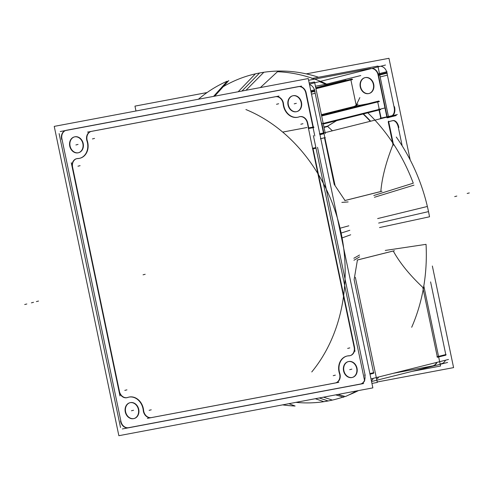 <?xml version="1.0" encoding="UTF-8"?>
<svg xmlns="http://www.w3.org/2000/svg" width="494" height="494" viewBox="0 0 494 494"><rect width="100%" height="100%" fill="white"/><g stroke="black" fill="none" stroke-linecap="round" stroke-linejoin="round"><path stroke-width="0.74" d="M370.006 374.199L373.68 373.279L370.006 374.199L373.68 373.279L354.112 279.616L357.428 259.974L393.236 250.989C399.844 262.944 409.699 275.072 422.802 287.378L437.406 357.286L445.903 355.149L430.601 281.901M402.19 145.903L398.257 127.069A7.601 4.378 -100.7 0 0 392.6 120.666A7.601 4.378 -100.7 0 0 392.452 120.697A7.601 4.378 -100.7 0 1 398.257 127.069L402.19 145.903L398.257 127.069A7.601 4.378 -100.7 0 0 392.452 120.697L388.204 121.765L392.983 144.643C386.067 161.976 382.01 177.593 380.812 191.505L344.997 200.49L334.216 184.392L324.472 137.758L320.804 138.678L324.472 137.758L334.216 184.392L344.997 200.49L380.812 191.505C382.01 177.593 386.067 161.976 392.983 144.643L388.204 121.765L392.452 120.697A7.601 4.378 -100.7 0 1 398.257 127.069M76.848 158.648A7.601 6.212 -104.1 0 0 72.593 167.17L119.425 391.353A7.601 6.212 -104.1 0 0 127.884 397.417A7.601 6.212 -104.1 0 1 119.425 391.353A7.601 6.212 -104.1 0 0 127.384 397.571A7.601 6.212 -104.1 0 0 127.884 397.417A13.869 11.331 75.9 0 1 128.792 397.139A13.869 11.331 75.9 0 1 143.593 410.31A7.601 6.212 -104.1 0 0 151.405 417.597L335.494 382.93A7.601 6.212 -104.1 0 0 339.792 373.371A7.601 6.212 -104.1 0 1 335.494 382.93A7.601 6.212 -104.1 0 0 335.79 382.869A7.601 6.212 -104.1 0 0 339.792 373.371A13.869 11.331 75.9 0 1 347.084 356.038A13.869 11.331 75.9 0 1 349.128 355.76A7.601 6.212 -104.1 0 0 350.246 355.606A7.601 6.212 -104.1 0 0 354.507 347.091L312.949 148.188L315.894 147.632L312.474 148.28L315.894 147.632L312.949 148.188L354.507 347.091L312.949 148.188M298.302 117.121A13.869 11.331 75.9 0 1 283.507 103.95A7.601 6.212 -104.1 0 0 275.695 96.663L91.6 131.33A7.601 6.212 -104.1 0 0 91.304 131.392A7.601 6.212 -104.1 0 0 87.308 140.889A13.869 11.331 75.9 0 1 80.016 158.222A13.869 11.331 75.9 0 1 77.966 158.5A7.601 6.212 -104.1 0 0 72.593 167.17A7.601 6.212 -104.1 0 1 77.966 158.5A7.601 6.212 -104.1 0 0 72.593 167.17L119.425 391.353A7.601 6.212 -104.1 0 0 127.884 397.417A13.869 11.331 75.9 0 1 143.593 410.31A7.601 6.212 -104.1 0 0 151.405 417.597L335.494 382.93A7.601 6.212 -104.1 0 0 339.792 373.371A13.869 11.331 75.9 0 1 349.128 355.76A7.601 6.212 -104.1 0 0 354.507 347.091A7.601 6.212 -104.1 0 1 349.128 355.76A7.601 6.212 -104.1 0 0 354.507 347.091M66.171 130.33A7.601 6.212 75.9 0 1 66.468 130.262L298.493 86.573A7.601 6.212 75.9 0 1 306.15 92.86L313.412 127.625L308.836 128.483L313.412 127.625L308.836 128.483L307.669 122.907A7.601 6.212 -104.1 0 0 299.216 116.837A7.601 6.212 -104.1 0 1 307.669 122.907L308.836 128.483L307.669 122.907A7.601 6.212 -104.1 0 0 299.716 116.689A7.601 6.212 -104.1 0 0 299.216 116.837A13.869 11.331 75.9 0 1 283.507 103.95A7.601 6.212 -104.1 0 0 275.695 96.663L91.6 131.33A7.601 6.212 -104.1 0 0 87.308 140.889A13.869 11.331 75.9 0 1 77.966 158.5A13.869 11.331 75.9 0 0 87.308 140.889A13.869 11.331 75.9 0 1 77.966 158.5M61.917 138.851A7.601 6.212 75.9 0 1 65.504 130.546A7.601 6.212 75.9 0 0 61.917 138.851L120.944 421.401A7.601 6.212 75.9 0 0 128.601 427.687L360.626 383.999A7.601 6.212 75.9 0 0 360.923 383.931A7.601 6.212 75.9 0 0 364.745 380.479A7.601 6.212 75.9 0 1 360.626 383.999L128.601 427.687A7.601 6.212 75.9 0 1 120.944 421.401L61.917 138.851A7.601 6.212 75.9 0 1 65.504 130.546A7.601 6.212 75.9 0 0 61.917 138.851L120.944 421.401A7.601 6.212 75.9 0 0 128.601 427.687L360.626 383.999A7.601 6.212 75.9 0 0 364.745 380.479A7.601 6.212 75.9 0 1 360.626 383.999M138.734 409.353A8.17 6.675 -104.1 0 0 130.181 402.666A8.17 6.675 -104.1 0 0 125.606 411.823A8.17 6.675 -104.1 0 0 134.158 418.511A8.17 6.675 -104.1 0 0 138.734 409.353A8.17 6.675 -104.1 0 0 130.502 402.598A8.17 6.675 -104.1 0 0 125.606 411.823A8.17 6.675 -104.1 0 0 133.837 418.585A8.17 6.675 -104.1 0 0 138.734 409.353A8.17 6.675 -104.1 0 0 130.502 402.598A8.17 6.675 -104.1 0 0 125.606 411.823A8.17 6.675 -104.1 0 0 133.837 418.585A8.17 6.675 -104.1 0 0 138.734 409.353A8.17 6.675 -104.1 0 0 130.502 402.598A8.17 6.675 -104.1 0 0 125.606 411.823A8.17 6.675 -104.1 0 0 133.837 418.585A8.17 6.675 -104.1 0 0 138.734 409.353M83.202 143.532A8.17 6.675 -104.1 0 0 74.65 136.844A8.17 6.675 -104.1 0 0 70.074 146.002A8.17 6.675 -104.1 0 0 78.626 152.695A8.17 6.675 -104.1 0 0 83.202 143.532A8.17 6.675 -104.1 0 0 74.971 136.776A8.17 6.675 -104.1 0 0 70.074 146.002A8.17 6.675 -104.1 0 0 78.305 152.763A8.17 6.675 -104.1 0 0 83.202 143.532A8.17 6.675 -104.1 0 0 74.971 136.776A8.17 6.675 -104.1 0 0 70.074 146.002A8.17 6.675 -104.1 0 0 78.305 152.763A8.17 6.675 -104.1 0 0 83.202 143.532A8.17 6.675 -104.1 0 0 74.971 136.776A8.17 6.675 -104.1 0 0 70.074 146.002A8.17 6.675 -104.1 0 0 78.305 152.763A8.17 6.675 -104.1 0 0 83.202 143.532M301.488 102.431A8.17 6.675 -104.1 0 0 292.936 95.743A8.17 6.675 -104.1 0 0 288.36 104.901A8.17 6.675 -104.1 0 0 296.913 111.595A8.17 6.675 -104.1 0 0 301.488 102.431A8.17 6.675 -104.1 0 0 293.257 95.675A8.17 6.675 -104.1 0 0 288.36 104.901A8.17 6.675 -104.1 0 0 296.591 111.663A8.17 6.675 -104.1 0 0 301.488 102.431A8.17 6.675 -104.1 0 0 293.257 95.675A8.17 6.675 -104.1 0 0 288.36 104.901A8.17 6.675 -104.1 0 0 296.591 111.663A8.17 6.675 -104.1 0 0 301.488 102.431A8.17 6.675 -104.1 0 0 293.257 95.675A8.17 6.675 -104.1 0 0 288.36 104.901A8.17 6.675 -104.1 0 0 296.591 111.663A8.17 6.675 -104.1 0 0 301.488 102.431M357.02 368.252A8.17 6.675 -104.1 0 0 348.468 361.565A8.17 6.675 -104.1 0 0 343.892 370.722A8.17 6.675 -104.1 0 0 352.444 377.41A8.17 6.675 -104.1 0 0 357.02 368.252A8.17 6.675 -104.1 0 0 348.789 361.497A8.17 6.675 -104.1 0 0 343.892 370.722A8.17 6.675 -104.1 0 0 352.123 377.484A8.17 6.675 -104.1 0 0 357.02 368.252A8.17 6.675 -104.1 0 0 348.789 361.497A8.17 6.675 -104.1 0 0 343.892 370.722A8.17 6.675 -104.1 0 0 352.123 377.484A8.17 6.675 -104.1 0 0 357.02 368.252A8.17 6.675 -104.1 0 0 348.789 361.497A8.17 6.675 -104.1 0 0 343.892 370.722A8.17 6.675 -104.1 0 0 352.123 377.484A8.17 6.675 -104.1 0 0 357.02 368.252M371.389 380.825A7.601 6.212 -104.1 0 0 373.242 378.348A7.601 6.212 -104.1 0 1 371.389 380.825A7.601 6.212 -104.1 0 0 373.242 378.348A7.601 6.212 -104.1 0 1 371.389 380.825M393.205 373.334L432.855 365.869A7.601 6.212 75.9 0 0 433.152 365.807A7.601 6.212 75.9 0 0 436.968 362.349A7.601 6.212 75.9 0 1 432.855 365.869L393.205 373.334L432.855 365.869A7.601 6.212 75.9 0 0 436.968 362.349A7.601 6.212 75.9 0 1 432.855 365.869M441.352 363.738A7.601 6.212 -104.1 0 0 441.648 363.67A7.601 6.212 -104.1 0 0 445.465 360.219A7.601 6.212 -104.1 0 1 441.352 363.738L440.135 364.041L441.352 363.738A7.601 6.212 -104.1 0 0 445.465 360.219A7.601 6.212 -104.1 0 1 441.352 363.738L440.135 364.041M380.639 66.252A7.601 6.212 -104.1 0 1 386.876 72.599L378.379 74.736A7.601 6.212 75.9 0 0 372.143 68.382A7.601 6.212 75.9 0 1 378.379 74.736L386.876 72.599L394.138 107.365L386.876 72.599A7.601 6.212 -104.1 0 0 380.639 66.252A7.601 6.212 -104.1 0 1 386.876 72.599L394.138 107.365A7.601 4.378 -100.7 0 1 391.439 115.862L381.09 118.078L379.262 109.347L323.206 123.414L379.262 109.347L381.09 118.078L377.706 101.906L321.65 115.979L377.706 101.906L379.262 109.347L323.206 123.414M377.99 66.548L379.219 66.313M373.717 84.307A8.17 6.675 -104.1 0 0 365.165 77.62A8.17 6.675 -104.1 0 0 360.583 86.771A8.17 6.675 -104.1 0 0 369.142 93.465A8.17 6.675 -104.1 0 0 373.717 84.307A8.17 6.675 -104.1 0 0 365.48 77.552A8.17 6.675 -104.1 0 0 360.583 86.771A8.17 6.675 -104.1 0 0 368.82 93.539A8.17 6.675 -104.1 0 0 373.717 84.307A8.17 6.675 -104.1 0 0 365.48 77.552A8.17 6.675 -104.1 0 0 360.583 86.771A8.17 6.675 -104.1 0 0 368.82 93.539A8.17 6.675 -104.1 0 0 373.717 84.307A8.17 6.675 -104.1 0 0 365.48 77.552A8.17 6.675 -104.1 0 0 360.583 86.771A8.17 6.675 -104.1 0 0 368.82 93.539A8.17 6.675 -104.1 0 0 373.717 84.307M319.791 133.849L323.465 132.923L319.791 133.849L323.465 132.923L314.647 90.729A7.601 6.212 -104.1 0 0 309.497 84.585A7.601 6.212 -104.1 0 1 314.647 90.729L310.979 91.649L314.647 90.729A7.601 6.212 -104.1 0 0 309.497 84.585M359.854 97.602L355.421 106.889M316.018 148.212L312.609 148.855M448.503 359.459L370.988 378.91M397.33 114.515L319.816 133.967M364.547 380.528L313.381 135.584M320.371 138.82L325.28 137.585M310.164 136.721L354.995 351.308M372.859 387.876L118.856 435.702L54.235 126.384L308.244 78.558L372.859 387.876M373.872 372.618L369.883 373.618M364.708 374.915A7.601 6.212 75.9 0 1 360.589 384.017A7.601 6.212 75.9 0 1 359.817 384.147M371.933 383.437L377.311 382.424L355.347 277.282M353.945 260.252L359.62 256.905M394.428 250.717L357.187 260.066M411.693 327.269A168.911 138.024 75.9 0 0 426.05 244.345L385.258 250.439M411.842 371.432L440.555 366.029L423.747 285.588M356.415 390.97A168.911 138.024 75.9 0 1 345.331 396.565L338.007 394.44M122.345 428.965L363.652 383.529M371.537 381.547L447.607 362.46M446.094 354.494L436.937 356.791M436.634 362.435A7.601 6.212 75.9 0 1 432.818 365.887A7.601 6.212 75.9 0 1 432.04 366.017M135.974 110.996L134.961 106.124L207.085 92.545M306.255 73.872L388.963 58.298L410.199 159.945M377.225 381.992L453.585 367.616L432.361 266.019M380.88 118.745L378.812 108.847M391.581 115.837A7.601 4.378 79.3 0 0 391.773 115.806A7.601 4.378 79.3 0 0 394.478 106.698L394.354 106.723M396.2 115.559L387.037 117.856L377.873 73.977L387.03 71.673M392.248 115.689L380.281 118.251M311.831 78.503L377.885 66.066L388.673 117.683M321.526 115.398L378.861 101.011M323.323 123.994L380.658 109.606M384.968 107.945L321.903 123.772M306.984 127.514L282.871 132.052M335.056 185.485L321.724 122.92M324.039 127.427L326.806 126.73M341.86 202.392L348.14 201.941M328.102 126.137L323.99 127.168L328.072 126.001M359.434 105.271A168.911 138.024 75.9 0 0 359.336 105.185L359.089 105.333M367.814 112.83A168.911 138.024 75.9 0 1 413.268 183.181L373.785 195.525M370.309 121.296A167.182 136.61 -104.1 0 0 363.102 114.009M392.6 120.715A7.601 4.378 -100.7 0 1 393.076 120.573A7.601 4.378 -100.7 0 1 398.837 127.563M388.346 121.759L393.261 120.524M388.562 121.092L393.582 145.131M379.528 227.567L429.527 216.786A167.596 136.949 -104.1 0 0 396.274 137.042M238.182 91.748L255.379 73.865A167.596 136.949 -104.1 0 1 318.537 77.243M360.762 75.545L326.268 84.202L315.438 86.24M245.975 90.278L263.839 72.272A167.596 136.949 -104.1 0 0 221.238 87.858M338.81 382.331L147.348 418.381M348.832 225.807L340.063 228.222A157.907 129.033 75.9 0 1 311.763 371.945M354.031 346.597A7.601 6.212 75.9 0 1 349.919 355.692A7.601 6.212 75.9 0 1 348.307 355.834M339.65 374.014A13.869 11.331 75.9 0 1 346.751 356.118A13.869 11.331 75.9 0 1 349.283 355.847M339.255 372.896A7.601 6.212 75.9 0 1 335.463 382.949A7.601 6.212 75.9 0 1 334.685 383.085M151.541 417.566A7.601 6.212 75.9 0 1 151.368 417.615A7.601 6.212 75.9 0 1 143.223 409.81M127.1 397.682A13.869 11.331 75.9 0 1 128.465 397.225A13.869 11.331 75.9 0 1 143.309 410.983M128.002 397.312A7.601 6.212 75.9 0 1 127.051 397.658A7.601 6.212 75.9 0 1 118.992 390.853M119.993 395.929L71.284 162.779M72.402 167.83A7.601 6.212 75.9 0 1 76.514 158.735A7.601 6.212 75.9 0 1 78.126 158.593M86.783 140.413A13.869 11.331 75.9 0 1 79.682 158.302A13.869 11.331 75.9 0 1 77.144 158.58M87.179 141.531A7.601 6.212 75.9 0 1 90.97 131.478A7.601 6.212 75.9 0 1 91.748 131.342M87.543 132.114L279.005 96.064M274.886 96.861A7.601 6.212 75.9 0 1 275.065 96.812A7.601 6.212 75.9 0 1 283.21 104.617M299.333 116.745A13.869 11.331 75.9 0 1 297.968 117.202A13.869 11.331 75.9 0 1 283.124 103.444M298.432 117.109A7.601 6.212 75.9 0 1 299.383 116.769A7.601 6.212 75.9 0 1 307.441 123.574M307.219 122.413L310.176 136.585M308.25 127.989L313.783 126.952M323.971 133.683L319.97 134.689M314.808 89.803L310.8 90.803M314.814 135.986L305.644 92.1M315.086 91.229L311.097 92.23M297.863 86.722A7.601 6.212 75.9 0 1 305.922 93.527M325.33 133.602L314.548 81.985L309.17 82.998M324.274 132.75L319.359 133.985M350.703 234.786L342.095 237.923A157.907 129.033 75.9 0 0 245.907 109.545M385.468 65.035L309.405 84.128M301.519 86.104L60.212 131.54M59.119 133.602L120.511 427.452M61.725 139.506A7.601 6.212 75.9 0 1 65.838 130.41A7.601 6.212 75.9 0 1 66.616 130.28M128.743 427.656A7.601 6.212 75.9 0 1 128.57 427.705A7.601 6.212 75.9 0 1 120.511 420.9M282.605 404.87A168.911 138.024 75.9 0 0 295.103 406.025L288.934 403.678M125.414 412.484A8.17 6.675 75.9 0 1 129.848 402.752A8.17 6.675 75.9 0 1 138.505 410.02M138.264 408.859A8.17 6.675 75.9 0 1 133.825 418.597A8.17 6.675 75.9 0 1 125.173 411.323M198.39 99.238A168.911 138.024 75.9 0 1 227.24 81.183L213.569 96.386M69.882 146.669A8.17 6.675 75.9 0 1 74.316 136.931A8.17 6.675 75.9 0 1 82.973 144.199M82.733 143.038A8.17 6.675 75.9 0 1 78.293 152.776A8.17 6.675 75.9 0 1 69.635 145.502M387.308 73.1L378.151 75.403A7.601 6.212 75.9 0 0 371.815 68.462M327.917 84.684A168.911 138.024 75.9 0 0 277.467 71.729L260.369 87.574M345.948 80.158L315.752 87.734M315.956 88.71L352.654 79.497M315.827 88.099L352.055 79.009M321.378 114.676L357.137 105.704M321.656 116.004L379.46 101.498M288.169 105.568A8.17 6.675 75.9 0 1 292.602 95.83A8.17 6.675 75.9 0 1 301.26 103.098M301.019 101.937A8.17 6.675 75.9 0 1 296.579 111.675A8.17 6.675 75.9 0 1 287.922 104.401M323.533 397.164L332.326 400.091A167.596 136.949 -104.1 0 1 295.881 402.369M315.326 398.707L323.866 401.684A167.596 136.949 -104.1 0 0 344.886 396.435M377.651 218.576L427.372 206.48M348.931 394.91A167.596 136.949 -104.1 0 0 358.465 390.587M376.619 379.102A167.596 136.949 -104.1 0 0 378.367 377.737M344.763 200.583L382.004 191.234M373.242 83.813A8.17 6.675 75.9 0 1 368.808 93.551A8.17 6.675 75.9 0 1 360.151 86.271M360.392 87.438A8.17 6.675 75.9 0 1 364.831 77.7A8.17 6.675 75.9 0 1 373.489 84.974M343.701 371.383A8.17 6.675 75.9 0 1 348.134 361.651A8.17 6.675 75.9 0 1 356.791 368.919M356.551 367.758A8.17 6.675 75.9 0 1 352.117 377.496A8.17 6.675 75.9 0 1 343.46 370.222M354.112 279.616L373.68 373.279L354.112 279.616L357.428 259.974L393.236 250.989C399.844 262.944 409.699 275.072 422.802 287.378L437.406 357.286L445.903 355.149L437.406 357.286M317.531 147.323L365.177 375.409L317.531 147.323M394.138 107.365A7.601 4.378 -100.7 0 1 391.439 115.862L381.09 118.078L391.439 115.862A7.601 4.378 -100.7 0 0 394.138 107.365M326.942 84.925A168.578 137.752 -104.1 0 0 319.464 81.603A168.578 137.752 -104.1 0 1 326.942 84.925M370.716 68.45L308.602 80.275L370.716 68.45M378.379 74.736L387.191 116.93L378.379 74.736M323.99 127.168L327.423 126.303L336.587 120.666L327.534 126.137L323.959 127.032M370.648 121.215A167.182 136.61 -104.1 0 0 363.436 113.929A167.182 136.61 -104.1 0 1 370.648 121.215M323.465 132.923L314.647 90.729L323.465 132.923M350.901 79.911L356.341 105.932L367.956 103.746L356.341 105.932L321.384 114.707L356.341 105.932L350.901 79.911L315.95 88.679L350.901 79.911M327.423 126.303A151.979 124.192 75.9 0 1 332.413 130.811A151.979 124.192 75.9 0 0 327.423 126.303M467.176 193.475L469.3 192.944L467.176 193.475M353.834 258.282L359.509 255.034L353.834 258.282M26.824 303.989L24.7 304.526L26.824 303.989M343.756 397.244L335.698 394.873L343.756 397.244M413.991 185.133L374.433 197.279L413.991 185.133M36.408 301.587L38.532 301.056L36.408 301.587M378.645 223.06L428.514 211.617L378.645 223.06M241.967 91.038L259.591 72.982L241.967 91.038M456.82 196.075L454.696 196.606L456.82 196.075M349.826 230.284L341.138 233.063L349.826 230.284M349.789 347.887L347.665 348.424M351.851 369.142L349.727 369.673M335.34 375.144L333.215 375.681M151.244 409.81L149.12 410.341M133.565 410.242L131.441 410.773M126.927 389.852L124.803 390.384M80.09 165.669L77.966 166.206M78.033 144.421L75.909 144.952M94.545 138.413L92.421 138.944M278.641 103.752L276.517 104.283M296.32 103.32L294.196 103.851M302.958 123.71L300.834 124.241M308.361 128.576L313.894 127.532L308.361 128.576M315.141 93.267L311.504 94.175L315.141 93.267M228.815 80.51L214.649 96.182L228.815 80.51M387.37 75.137L380.164 76.947L387.37 75.137M358.076 104.135L354.297 106.414L358.076 104.135M319.291 397.96L328.109 400.967L319.291 397.96M143.062 274.818L145.187 274.287L143.062 274.818M33.524 302.309L31.4 302.847L33.524 302.309M357.428 259.974L393.236 250.989M66.468 130.262L298.493 86.573A7.601 6.212 75.9 0 1 306.15 92.86L313.412 127.625M307.669 122.907A7.601 6.212 -104.1 0 0 299.216 116.837A13.869 11.331 75.9 0 1 283.507 103.95A7.601 6.212 -104.1 0 0 275.695 96.663L91.6 131.33A7.601 6.212 -104.1 0 0 87.308 140.889A7.601 6.212 -104.1 0 1 91.6 131.33M127.884 397.417A13.869 11.331 75.9 0 1 143.593 410.31A13.869 11.331 75.9 0 0 127.884 397.417M339.792 373.371A13.869 11.331 75.9 0 1 349.128 355.76A13.869 11.331 75.9 0 0 339.792 373.371M334.216 184.392L324.472 137.758M299.216 116.837A13.869 11.331 75.9 0 1 283.507 103.95M441.982 363.59L441.648 363.67"/></g></svg>

